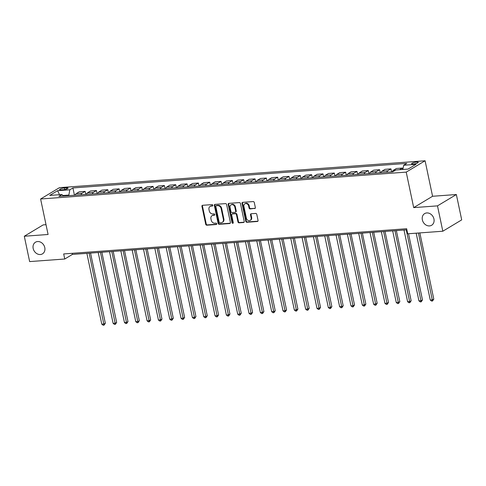 <?xml version="1.0" encoding="UTF-8"?>
<svg xmlns="http://www.w3.org/2000/svg" width="486" height="486" viewBox="0 0 486 486"><rect width="100%" height="100%" fill="white"/><g stroke="black" fill="none" stroke-linecap="round" stroke-linejoin="round"><path stroke-width="0.73" d="M212.838 205.256A0.729 0.601 -121 0 0 212.072 204.606L202.619 205.299A1.045 0.863 -121 0 0 201.939 206.362L205.718 224.277A1.045 0.863 -121 0 0 206.817 225.206L216.264 224.514A0.729 0.601 -121 0 0 215.972 223.117L214.751 223.208A3.335 2.758 -121 0 1 211.234 220.231L210.918 218.743A3.335 2.758 -121 0 1 212.048 215.675A3.335 2.758 -121 0 1 213.093 215.347L214.314 215.255A0.729 0.601 -121 0 0 214.022 213.864L212.801 213.949A3.335 2.758 -121 0 1 209.284 210.973L208.968 209.484A3.335 2.758 -121 0 1 210.098 206.416A3.335 2.758 -121 0 1 211.143 206.088L212.364 205.997A0.729 0.601 -121 0 0 212.838 205.256M422.352 219.854A6.792 5.625 -121 0 0 431.647 225.249A6.792 5.625 -121 0 0 433.949 219.004A6.792 5.625 -121 0 0 424.649 213.603A6.792 5.625 -121 0 0 422.352 219.854M33.176 248.461A6.792 5.625 -121 0 0 42.476 253.856A6.792 5.625 -121 0 0 44.779 247.605A6.792 5.625 -121 0 0 35.478 242.21A6.792 5.625 -121 0 0 33.176 248.461M416.569 162.075A3.396 0.735 -11.9 0 0 413.191 162.767A3.396 0.735 -11.9 0 0 411.612 163.758A3.396 0.735 -11.9 0 0 413.3 164.037A3.396 0.735 -11.9 0 0 416.678 163.345A3.396 0.735 -11.9 0 0 418.258 162.36A3.396 0.735 -11.9 0 0 416.569 162.075M254.664 208.597A1.045 0.863 -121 0 0 255.344 207.54L254.281 202.51A1.045 0.863 -121 0 0 253.182 201.581L242.69 202.352A1.045 0.863 -121 0 0 242.01 203.415L245.782 221.33A1.045 0.863 -121 0 0 246.882 222.26L257.38 221.488A1.045 0.863 -121 0 0 258.06 220.431L256.778 214.356A1.045 0.863 -121 0 0 255.679 213.427L251.189 213.761A1.045 0.863 -121 0 0 250.509 214.818L251.141 217.831A2.788 2.308 -121 0 1 250.199 220.395A2.788 2.308 -121 0 1 246.384 218.178L243.899 206.386A2.788 2.308 -121 0 1 244.841 203.822A2.788 2.308 -121 0 1 248.656 206.034L249.069 208.002A1.045 0.863 -121 0 0 250.169 208.931L255.174 208.294A1.045 0.863 -121 0 0 255.211 208.287M413.695 207.619L437.485 205.87L442.825 231.221L461.7 219.879L456.36 194.528L432.57 196.271L425.092 160.775L406.217 172.123L413.695 207.619L432.57 196.271M46.018 224.684L43.175 224.897L24.3 236.239L48.084 234.489L40.605 198.993L406.217 172.123M24.3 236.239L29.64 261.59L64.753 259.014L72.408 254.415L406.879 229.829M442.825 231.221L407.711 233.802L406.648 228.73L63.684 253.941L64.753 259.014M226.622 204.545A1.045 0.863 -121 0 0 225.522 203.616L215.031 204.387A1.045 0.863 -121 0 0 214.35 205.444L218.123 223.366A1.045 0.863 -121 0 0 219.222 224.295L229.72 223.524A1.045 0.863 -121 0 0 230.4 222.46L226.622 204.545M228.857 203.373L239.355 202.601A1.045 0.863 -121 0 1 240.455 203.531L244.227 221.446A1.045 0.863 -121 0 1 243.547 222.509L239.057 222.837A1.045 0.863 -121 0 1 237.958 221.908L236.427 214.642A1.045 0.863 -121 0 0 235.327 213.712L232.351 213.931A1.045 0.863 -121 0 0 231.67 214.988L233.262 222.558A0.729 0.601 -121 0 1 232.016 222.649L228.177 204.43A1.045 0.863 -121 0 1 228.857 203.373M61.242 189.892L63.235 189.747A3.293 0.711 -11.9 0 0 66.509 189.072A3.293 0.711 -11.9 0 0 68.04 188.112A3.293 0.711 -11.9 0 0 66.4 187.845L64.407 187.991A3.293 0.711 -11.9 0 0 61.133 188.659A3.293 0.711 -11.9 0 0 59.602 189.619A3.293 0.711 -11.9 0 0 61.242 189.892M425.092 160.775L59.48 187.651L40.605 198.993M63.52 196.034L61.971 194.522L58.885 196.374L392.785 171.831L395.871 169.979L408.1 169.079L415.955 164.353L403.726 165.252L406.812 163.399L72.912 187.942L69.826 189.795L68.763 195.645M61.971 194.522L49.736 195.421L57.597 190.694L69.826 189.795M437.485 205.87L456.36 194.528M68.641 195.08L62.973 195.5M72.177 253.315L72.408 254.415M74.449 195.232L72.912 187.942M85.773 194.394L85.135 191.369L79.248 191.8L76.162 193.659A4.246 2.199 85.8 0 0 75.117 195.178M97.103 193.562L96.465 190.536L90.572 190.968L87.486 192.827A4.246 2.199 85.8 0 0 86.441 194.345M108.427 192.729L107.789 189.704L101.902 190.135L98.816 191.994A4.246 2.199 85.8 0 0 97.771 193.513M119.756 191.897L119.119 188.872L113.226 189.303L110.14 191.162A4.246 2.199 85.8 0 0 109.095 192.681M131.08 191.065L130.442 188.039L124.55 188.471L121.464 190.33A4.246 2.199 85.8 0 0 120.419 191.849M142.404 190.233L141.766 187.207L135.88 187.639L132.793 189.491A4.246 2.199 85.8 0 0 131.749 191.016M153.734 189.4L153.096 186.375L147.203 186.806L144.117 188.659A4.246 2.199 85.8 0 0 143.072 190.184M165.058 188.568L164.42 185.543L158.533 185.974L155.447 187.827A4.246 2.199 85.8 0 0 154.402 189.352M176.388 187.736L175.75 184.71L169.857 185.142L166.771 186.995A4.246 2.199 85.8 0 0 165.726 188.519M187.711 186.903L187.074 183.878L181.187 184.309L178.101 186.162A4.246 2.199 85.8 0 0 177.05 187.687M199.035 186.071L198.397 183.046L192.511 183.477L189.425 185.33A4.246 2.199 85.8 0 0 188.38 186.855M210.365 185.239L209.727 182.214L203.834 182.645L200.748 184.498A4.246 2.199 85.8 0 0 199.703 186.023M221.689 184.407L221.051 181.381L215.164 181.813L212.078 183.665A4.246 2.199 85.8 0 0 211.033 185.19M233.019 183.574L232.381 180.549L226.488 180.98L223.402 182.833A4.246 2.199 85.8 0 0 222.357 184.358M244.343 182.742L243.705 179.717L237.818 180.148L234.732 182.001A4.246 2.199 85.8 0 0 233.681 183.526M255.666 181.91L255.029 178.884L249.142 179.316L246.056 181.169A4.246 2.199 85.8 0 0 245.011 182.693M266.996 181.078L266.358 178.046L260.466 178.484L257.38 180.336A4.246 2.199 85.8 0 0 256.335 181.861M278.32 180.245L277.682 177.214L271.796 177.651L268.709 179.504A4.246 2.199 85.8 0 0 267.665 181.029M289.65 179.413L289.012 176.382L283.119 176.819L280.033 178.672A4.246 2.199 85.8 0 0 278.988 180.197M300.974 178.581L300.336 175.549L294.449 175.987L291.363 177.84A4.246 2.199 85.8 0 0 290.318 179.364M312.304 177.748L311.666 174.717L305.773 175.154L302.687 177.007A4.246 2.199 85.8 0 0 301.642 178.532M323.627 176.916L322.99 173.885L317.097 174.322L314.011 176.175A4.246 2.199 85.8 0 0 312.966 177.7M334.951 176.084L334.313 173.052L328.427 173.484L325.341 175.343A4.246 2.199 85.8 0 0 324.296 176.868M346.281 175.252L345.643 172.22L339.75 172.651L336.664 174.51A4.246 2.199 85.8 0 0 335.619 176.029M357.605 174.413L356.967 171.388L351.08 171.819L347.994 173.678A4.246 2.199 85.8 0 0 346.949 175.197M368.935 173.581L368.297 170.556L362.404 170.987L359.318 172.846A4.246 2.199 85.8 0 0 358.273 174.365M380.259 172.749L379.621 169.723L373.728 170.155L370.642 172.014A4.246 2.199 85.8 0 0 369.597 173.532M391.582 171.916L390.944 168.891L385.058 169.322L381.972 171.181A4.246 2.199 85.8 0 0 380.927 172.7M402.572 169.48L402.274 168.059L396.382 168.49L393.296 170.349A4.246 2.199 85.8 0 0 392.251 171.868M85.135 191.369L82.049 193.221A4.246 2.199 85.8 0 0 81.004 194.746M96.465 190.536L93.379 192.389A4.246 2.199 85.8 0 0 92.334 193.914M107.789 189.704L104.703 191.557A4.246 2.199 85.8 0 0 103.658 193.082M119.119 188.872L116.033 190.725A4.246 2.199 85.8 0 0 114.982 192.249M130.442 188.039L127.356 189.892A4.246 2.199 85.8 0 0 126.311 191.417M141.766 187.207L138.68 189.06A4.246 2.199 85.8 0 0 137.635 190.585M153.096 186.375L150.01 188.228A4.246 2.199 85.8 0 0 148.965 189.753M164.42 185.543L161.334 187.396A4.246 2.199 85.8 0 0 160.289 188.92M175.75 184.71L172.664 186.563A4.246 2.199 85.8 0 0 171.619 188.088M187.074 183.878L183.987 185.731A4.246 2.199 85.8 0 0 182.943 187.256M198.397 183.046L195.311 184.899A4.246 2.199 85.8 0 0 194.266 186.424M209.727 182.214L206.641 184.066A4.246 2.199 85.8 0 0 205.596 185.591M221.051 181.381L217.965 183.234A4.246 2.199 85.8 0 0 216.92 184.759M232.381 180.549L229.295 182.402A4.246 2.199 85.8 0 0 228.25 183.927M243.705 179.717L240.619 181.57A4.246 2.199 85.8 0 0 239.574 183.094M255.029 178.884L251.942 180.737A4.246 2.199 85.8 0 0 250.898 182.262M266.358 178.046L263.272 179.905A4.246 2.199 85.8 0 0 262.227 181.43M277.682 177.214L274.596 179.073A4.246 2.199 85.8 0 0 273.551 180.592M289.012 176.382L285.926 178.24A4.246 2.199 85.8 0 0 284.881 179.759M300.336 175.549L297.25 177.408A4.246 2.199 85.8 0 0 296.205 178.927M311.666 174.717L308.58 176.576A4.246 2.199 85.8 0 0 307.529 178.095M322.99 173.885L319.903 175.744A4.246 2.199 85.8 0 0 318.859 177.262M334.313 173.052L331.227 174.911A4.246 2.199 85.8 0 0 330.182 176.43M345.643 172.22L342.557 174.073A4.246 2.199 85.8 0 0 341.512 175.598M356.967 171.388L353.881 173.241A4.246 2.199 85.8 0 0 352.836 174.766M368.297 170.556L365.211 172.409A4.246 2.199 85.8 0 0 364.16 173.933M379.621 169.723L376.535 171.576A4.246 2.199 85.8 0 0 375.49 173.101M390.944 168.891L387.858 170.744A4.246 2.199 85.8 0 0 386.813 172.269M402.274 168.059L399.528 169.705M402.779 169.468L403.726 165.252M59.541 194.698L57.597 190.694M212.795 205.7L211.653 205.778A3.335 2.758 -121 0 0 210.608 206.107L210.098 206.416M212.048 215.675L212.558 215.365A3.335 2.758 -121 0 1 213.603 215.037L214.751 214.952M202.583 205.305A1.045 0.863 -121 0 0 202.449 206.052L206.228 223.973A1.045 0.863 -121 0 0 207.328 224.903L216.701 224.21M214.988 204.393A1.045 0.863 -121 0 0 214.861 205.141L218.633 223.062A1.045 0.863 -121 0 0 219.733 223.991L230.23 223.22A1.045 0.863 -121 0 0 230.267 223.214M216.3 205.706A0.729 0.601 -121 0 0 215.827 206.453L219.137 222.181A0.729 0.601 -121 0 0 219.909 222.831L221.197 222.734A3.335 2.758 -121 0 0 222.242 222.406A3.335 2.758 -121 0 0 223.372 219.338L221.106 208.591A3.335 2.758 -121 0 0 217.588 205.614L216.3 205.706L216.811 205.402A0.729 0.601 -121 0 0 216.58 205.475L216.07 205.778M222.242 222.406L222.752 222.102A3.335 2.758 -121 0 0 223.882 219.034L223.372 219.338M216.811 205.402L218.099 205.305A3.335 2.758 -121 0 1 221.616 208.281L223.882 219.034M232.022 214.034L232.533 213.725A1.045 0.863 -121 0 1 232.861 213.621L235.838 213.403A1.045 0.863 -121 0 1 236.937 214.332L238.468 221.604A1.045 0.863 -121 0 0 239.568 222.533L244.057 222.199A1.045 0.863 -121 0 0 244.1 222.199M228.821 203.373A1.045 0.863 -121 0 0 228.687 204.126L232.527 222.339A0.729 0.601 -121 0 0 233.219 222.995M234.835 207.103A2.788 2.308 -121 0 0 231.02 204.885A2.788 2.308 -121 0 0 230.078 207.449L230.953 211.604A1.045 0.863 -121 0 0 232.053 212.534L235.036 212.315A1.045 0.863 -121 0 0 235.716 211.258L234.835 207.103L235.346 206.793A2.788 2.308 -121 0 0 231.53 204.582L231.02 204.885M235.364 212.212L235.874 211.908A1.045 0.863 -121 0 0 236.226 210.948L235.716 211.258M235.346 206.793L236.226 210.948M244.841 203.822L245.351 203.513A2.788 2.308 -121 0 1 249.166 205.73L249.579 207.692A1.045 0.863 -121 0 0 250.679 208.622L255.174 208.294M250.199 220.395L250.709 220.085A2.788 2.308 -121 0 0 251.651 217.521L251.141 217.831M251.147 213.761A1.045 0.863 -121 0 0 251.019 214.514L251.651 217.521M242.648 202.358A1.045 0.863 -121 0 0 242.52 203.105L246.293 221.027A1.045 0.863 -121 0 0 247.392 221.956L257.89 221.185A1.045 0.863 -121 0 0 257.926 221.179M86.873 253.352L101.799 324.186L104.065 324.016L105.341 323.251L90.548 253.078M105.341 323.251L104.04 325.158L89.132 253.182M104.04 325.158L103.135 325.225L101.799 324.186M98.196 252.52L113.123 323.354L115.389 323.184L116.664 322.418L101.878 252.246M116.664 322.418L115.37 324.326L100.462 252.349M115.37 324.326L114.465 324.387L113.123 323.354M109.52 251.687L124.452 322.516L126.712 322.352L127.988 321.586L113.202 251.414M127.988 321.586L126.694 323.488L111.786 251.517M126.694 323.488L125.789 323.555L124.452 322.516M120.85 250.849L135.776 321.683L138.042 321.519L139.318 320.754L124.531 250.582M139.318 320.754L138.024 322.655L123.116 250.685M138.024 322.655L137.119 322.722L135.776 321.683M132.174 250.017L147.1 320.851L149.366 320.687L150.642 319.922L135.855 249.749M150.642 319.922L149.348 321.823L134.44 249.853M149.348 321.823L148.443 321.89L147.1 320.851M143.504 249.184L158.43 320.019L160.696 319.855L161.972 319.089L147.179 248.917M161.972 319.089L160.678 320.991L145.77 249.02M160.678 320.991L159.766 321.058L158.43 320.019M154.827 248.352L169.754 319.187L172.02 319.023L173.295 318.257L158.509 248.085M173.295 318.257L172.001 320.159L157.093 248.188M172.001 320.159L171.096 320.225L169.754 319.187M166.151 247.52L181.084 318.354L183.344 318.19L184.619 317.425L169.833 247.253M184.619 317.425L183.325 319.326L168.417 247.356M183.325 319.326L182.42 319.393L181.084 318.354M177.481 246.688L192.407 317.522L194.673 317.358L195.949 316.593L181.163 246.42M195.949 316.593L194.655 318.494L179.747 246.524M194.655 318.494L193.75 318.561L192.407 317.522M188.805 245.855L203.731 316.69L205.997 316.526L207.273 315.76L192.486 245.588M207.273 315.76L205.979 317.662L191.071 245.691M205.979 317.662L205.074 317.729L203.731 316.69M200.135 245.023L215.061 315.857L217.327 315.693L218.603 314.928L203.81 244.756M218.603 314.928L217.309 316.829L202.401 244.859M217.309 316.829L216.398 316.896L215.061 315.857M211.459 244.191L226.385 315.025L228.651 314.861L229.927 314.096L215.14 243.923M229.927 314.096L228.633 315.997L213.725 244.027M228.633 315.997L227.727 316.064L226.385 315.025M222.788 243.358L237.715 314.193L239.981 314.029L241.25 313.263L226.464 243.091M241.25 313.263L239.956 315.165L225.048 243.194M239.956 315.165L239.051 315.232L237.715 314.193M234.112 242.526L249.039 313.361L251.305 313.197L252.58 312.425L237.794 242.259M252.58 312.425L251.286 314.333L236.378 242.362M251.286 314.333L250.381 314.399L249.039 313.361M245.436 241.694L260.362 312.528L262.628 312.364L263.904 311.593L249.118 241.427M263.904 311.593L262.61 313.5L247.702 241.53M262.61 313.5L261.705 313.567L260.362 312.528M256.766 240.862L271.692 311.696L273.958 311.532L275.234 310.761L260.447 240.588M275.234 310.761L273.94 312.668L259.032 240.698M273.94 312.668L273.029 312.735L271.692 311.696M268.09 240.029L283.016 310.864L285.282 310.694L286.558 309.928L271.771 239.756M286.558 309.928L285.264 311.836L270.356 239.865M285.264 311.836L284.359 311.903L283.016 310.864M279.42 239.197L294.346 310.032L296.612 309.861L297.888 309.096L283.095 238.924M297.888 309.096L296.588 311.004L281.68 239.033M296.588 311.004L295.682 311.07L294.346 310.032M290.743 238.365L305.67 309.199L307.936 309.029L309.211 308.264L294.425 238.091M309.211 308.264L307.917 310.171L293.009 238.195M307.917 310.171L307.012 310.238L305.67 309.199M302.067 237.533L317 308.367L319.259 308.197L320.535 307.431L305.749 237.259M320.535 307.431L319.241 309.339L304.333 237.362M319.241 309.339L318.336 309.406L317 308.367M313.397 236.7L328.323 307.535L330.589 307.365L331.865 306.599L317.079 236.427M331.865 306.599L330.571 308.507L315.663 236.53M330.571 308.507L329.66 308.574L328.323 307.535M324.721 235.868L339.647 306.702L341.913 306.532L343.189 305.767L328.402 235.595M343.189 305.767L341.895 307.674L326.987 235.698M341.895 307.674L340.99 307.741L339.647 306.702M336.051 235.036L350.977 305.87L353.243 305.7L354.519 304.935L339.726 234.762M354.519 304.935L353.219 306.842L338.311 234.866M353.219 306.842L352.314 306.909L350.977 305.87M347.375 234.203L362.301 305.038L364.567 304.868L365.843 304.102L351.056 233.93M365.843 304.102L364.549 306.01L349.641 234.033M364.549 306.01L363.643 306.077L362.301 305.038M358.698 233.371L373.631 304.206L375.891 304.036L377.166 303.27L362.38 233.098M377.166 303.27L375.872 305.178L360.964 233.201M375.872 305.178L374.967 305.244L373.631 304.206M370.028 232.539L384.955 303.373L387.221 303.203L388.496 302.438L373.71 232.265M388.496 302.438L387.202 304.345L372.294 232.369M387.202 304.345L386.297 304.406L384.955 303.373M381.352 231.707L396.278 302.535L398.544 302.371L399.82 301.606L385.034 231.433M399.82 301.606L398.526 303.507L383.618 231.536M398.526 303.507L397.621 303.574L396.278 302.535M392.682 230.868L407.608 301.703L409.874 301.539L411.15 300.773L396.357 230.601M411.15 300.773L409.856 302.675L394.948 230.704M409.856 302.675L408.945 302.742L407.608 301.703M404.006 230.036L418.932 300.87L421.198 300.706L422.474 299.941L408.526 233.742M422.474 299.941L421.18 301.842L406.272 229.872M421.18 301.842L420.275 301.909L418.932 300.87M416.168 233.183L430.262 300.038L432.522 299.874L433.798 299.109L419.849 232.909M433.798 299.109L432.504 301.01L418.434 233.013M432.504 301.01L431.598 301.077L430.262 300.038M82.049 193.221L76.162 193.659M93.379 192.389L87.486 192.827M104.703 191.557L98.816 191.994M116.033 190.725L110.14 191.162M127.356 189.892L121.464 190.33M138.68 189.06L132.793 189.491M150.01 188.228L144.117 188.659M161.334 187.396L155.447 187.827M172.664 186.563L166.771 186.995M183.987 185.731L178.101 186.162M195.311 184.899L189.425 185.33M206.641 184.066L200.748 184.498M217.965 183.234L212.078 183.665M229.295 182.402L223.402 182.833M240.619 181.57L234.732 182.001M251.942 180.737L246.056 181.169M263.272 179.905L257.38 180.336M274.596 179.073L268.709 179.504M285.926 178.24L280.033 178.672M297.25 177.408L291.363 177.84M308.58 176.576L302.687 177.007M319.903 175.744L314.011 176.175M331.227 174.911L325.341 175.343M342.557 174.073L336.664 174.51M353.881 173.241L347.994 173.678M365.211 172.409L359.318 172.846M376.535 171.576L370.642 172.014M387.858 170.744L381.972 171.181M395.525 170.185L393.296 170.349M64.729 189.54L64.407 187.991M66.649 189.024L66.4 187.845M211.653 205.778L211.143 206.088M214.715 215.012L214.314 215.255M213.603 215.037L213.093 215.347M216.665 224.271L216.264 224.514M207.328 224.903L206.817 225.206M206.228 223.973L205.718 224.277M202.449 206.052L201.939 206.362M212.765 205.76L212.364 205.997M230.23 223.22L229.72 223.524M219.733 223.991L219.222 224.295M218.633 223.062L218.123 223.366M214.861 205.141L214.35 205.444M221.616 208.281L221.106 208.591M218.099 205.305L217.588 205.614M244.057 222.199L243.547 222.509M239.568 222.533L239.057 222.837M238.468 221.604L237.958 221.908M236.937 214.332L236.427 214.642M235.838 213.403L235.327 213.712M232.861 213.621L232.351 213.931M232.527 222.339L232.016 222.649M228.687 204.126L228.177 204.43M250.679 208.622L250.169 208.931M249.579 207.692L249.069 208.002M249.166 205.73L248.656 206.034M251.019 214.514L250.509 214.818M257.89 221.185L257.38 221.488M247.392 221.956L246.882 222.26M246.293 221.027L245.782 221.33M242.52 203.105L242.01 203.415"/></g></svg>
